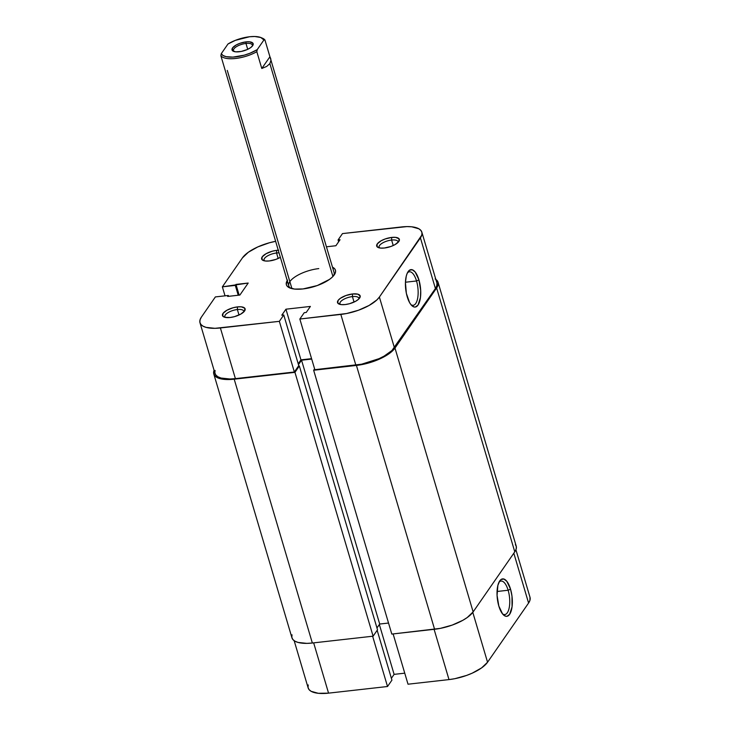<?xml version="1.0" encoding="UTF-8"?>
<svg xmlns="http://www.w3.org/2000/svg" width="730" height="730" viewBox="0 0 730 730"><rect width="100%" height="100%" fill="white"/><g stroke="black" fill="none" stroke-linecap="round" stroke-linejoin="round"><path stroke-width="1.09" d="M391.608 240.051A9.846 3.723 -16.5 0 0 381.872 243.4A9.846 3.723 -16.5 0 0 379.527 247.935A9.846 3.723 163.5 0 1 379.116 247.26A9.846 3.723 163.5 0 1 391.608 240.051L393.233 245.535L391.608 240.051A9.846 3.723 163.5 0 1 397.987 241.676A9.846 3.723 163.5 0 1 398.005 242.46A9.846 3.723 -16.5 0 0 391.608 240.051L391.709 237.423L391.608 240.051M384.363 248.018A11.808 4.462 163.5 0 1 378.213 247.534A11.808 4.462 163.5 0 1 379.198 242.013A11.808 4.462 163.5 0 1 391.709 237.423L385.093 238.984L381.106 240.781L377.246 243.929L377.027 246.676L380.512 248.081L384.363 248.018L390.97 246.457L394.957 244.66L398.817 241.511L399.045 238.765L395.55 237.359L391.709 237.423A11.808 4.462 163.5 0 1 398.89 241.402A11.808 4.462 163.5 0 1 384.363 248.018M352.426 296.59A9.846 3.723 -16.5 0 0 342.689 299.939A9.846 3.723 -16.5 0 0 340.344 304.474A9.846 3.723 163.5 0 1 339.924 303.808A9.846 3.723 163.5 0 1 352.426 296.59L354.05 302.074L352.426 296.59A9.846 3.723 163.5 0 1 358.804 298.214A9.846 3.723 163.5 0 1 358.813 298.999A9.846 3.723 -16.5 0 0 352.426 296.59L352.517 293.962L352.426 296.59M345.171 304.565A11.808 4.462 163.5 0 1 339.03 304.072A11.808 4.462 163.5 0 1 340.016 298.561A11.808 4.462 163.5 0 1 352.517 293.962L345.91 295.531L340.29 298.351L338.063 300.477L337.835 303.215L341.321 304.629L345.171 304.565L349.579 303.698L355.775 301.198L358.713 299.108L360.219 296.115L357.892 294.181L352.517 293.962A11.808 4.462 163.5 0 1 359.698 297.95A11.808 4.462 163.5 0 1 345.171 304.565M276.56 252.991A9.846 3.723 -16.5 0 0 266.824 256.339A9.846 3.723 -16.5 0 0 264.479 260.865A9.846 3.723 163.5 0 1 264.068 260.199A9.846 3.723 163.5 0 1 276.56 252.991L278.185 258.466L276.56 252.991A9.846 3.723 163.5 0 1 278.997 252.881A9.846 3.723 -16.5 0 0 276.56 252.991L276.661 250.353L276.56 252.991M269.306 260.957A11.808 4.462 163.5 0 1 263.165 260.464A11.808 4.462 163.5 0 1 264.151 254.952A11.808 4.462 163.5 0 1 276.661 250.353L272.254 251.22L266.058 253.721L262.198 256.869L261.979 259.615L265.464 261.021L269.306 260.957L275.922 259.387L280.329 257.352A11.808 4.462 163.5 0 1 269.306 260.957M237.378 309.529A9.846 3.723 -16.5 0 0 227.641 312.878A9.846 3.723 -16.5 0 0 225.296 317.413A9.846 3.723 163.5 0 1 224.876 316.738A9.846 3.723 163.5 0 1 237.378 309.529L239.002 315.013L237.378 309.529A9.846 3.723 163.5 0 1 243.747 311.153A9.846 3.723 163.5 0 1 243.765 311.938A9.846 3.723 -16.5 0 0 237.378 309.529L237.469 306.901L237.378 309.529M230.123 317.504A11.808 4.462 163.5 0 1 223.982 317.012A11.808 4.462 163.5 0 1 224.959 311.491A11.808 4.462 163.5 0 1 237.469 306.901L233.062 307.768L226.866 310.259L223.015 313.416L222.787 316.154L224.749 317.285L230.123 317.504L234.531 316.637L240.727 314.137L244.587 310.989L244.805 308.243L241.32 306.837L237.469 306.901A11.808 4.462 163.5 0 1 244.65 310.889A11.808 4.462 163.5 0 1 230.123 317.504M416.529 280.977A16.863 6.643 83.6 0 0 407.395 272.892A16.863 6.643 -96.4 0 1 409.393 271.788A16.863 6.643 -96.4 0 1 416.529 280.977L405.442 282.227L416.529 280.977A16.863 6.643 -96.4 0 1 413.162 305.304A16.863 6.643 -96.4 0 1 410.972 304.666A16.863 6.643 83.6 0 0 417.441 299.236A16.863 6.643 83.6 0 0 416.529 280.977L418.938 279.891L416.529 280.977M407.221 296.791A18.825 7.419 -96.4 0 1 408.015 271.797A18.825 7.419 -96.4 0 1 418.938 279.891L420.699 290.604L420.453 297.548L418.025 305.058L415.406 307.02L413.937 306.938L410.963 304.656L409.557 302.548L406.364 293.369L405.433 282.501L406.263 276.132L407.075 273.595L409.366 270.301L412.213 269.753L415.197 272.025L418.938 279.891A18.825 7.419 -96.4 0 1 419.741 301.125A18.825 7.419 -96.4 0 1 411.811 305.605A18.825 7.419 -96.4 0 1 407.221 296.791M318.782 268.603A23.615 8.924 -16.5 0 0 294.436 277.3A23.615 8.924 -16.5 0 0 290.823 288.323A23.615 8.924 163.5 0 1 288.788 285.914A23.615 8.924 163.5 0 1 318.782 268.603M287.547 280.092L286.279 284.28L287.063 286.023L288.761 287.438L294.619 289.08L302.959 288.943A25.586 9.672 163.5 0 1 289.637 287.885A25.586 9.672 163.5 0 1 287.209 280.603M279.353 321.337L220.387 327.962L235.398 378.633L294.354 372.008L279.353 321.337L214.967 328.327L206.061 327.378L202.913 326.109L200.823 324.366L199.856 322.222L200.066 319.758L201.416 317.066L215.377 296.918L228.326 295.468L227.65 296.435L239.878 295.057L248.2 283.048L222.358 286.844L225.022 295.832L222.358 286.844L242.442 257.873L222.358 286.844L235.306 285.393L235.973 284.417L239.148 295.139L235.973 284.417L248.2 283.048L239.878 295.057L227.65 296.435L228.326 295.468L228.581 296.334L228.326 295.468L215.377 296.918L201.416 317.066A31.49 11.908 163.5 0 0 199.983 322.769L214.994 373.441A31.49 11.908 -16.5 0 0 235.398 378.633L294.354 372.008L298.762 365.639L283.76 314.977L279.353 321.337L283.76 314.977L281.78 315.196L283.76 314.977L298.762 365.639L294.354 372.008L279.353 321.337M421.84 232.149L436.85 282.82A31.49 11.908 -16.5 0 1 435.418 288.532L420.407 237.861L379.39 297.055L394.392 347.717L435.418 288.532L420.407 237.861A31.49 11.908 163.5 0 0 421.84 232.149A31.49 11.908 163.5 0 0 401.445 226.957L342.479 233.591L406.865 226.601L411.702 226.793L418.91 228.809L421.009 230.552L421.967 232.697L421.767 235.16L379.39 297.055L376.926 299.875L369.097 305.45L358.457 310.241L346.631 313.517L299.838 319.028L304.246 312.668L306.226 312.449L310.387 306.436L285.941 309.191L281.78 315.196L285.941 309.191L300.952 359.853L311.582 358.667L300.952 359.853L298.223 363.805L300.952 359.853L285.941 309.191L310.387 306.436L306.226 312.449L304.246 312.668L299.838 319.028L314.849 369.699L361.633 364.188L379.043 358.667L384.108 356.121L391.928 350.537L435.418 288.532L436.777 285.832L436.978 283.368M215.067 370.429L214.866 372.893L215.834 375.037L217.923 376.78L221.062 378.049L229.968 378.998L235.398 378.633L220.387 327.962A31.49 11.908 163.5 0 1 199.983 322.769M326.465 246.795L335.891 245.736L340.052 239.723L338.072 239.951L342.479 233.591L338.072 239.951L340.052 239.723L335.891 245.736L326.465 246.795M242.442 257.873L248.382 252.215L257.79 246.932L269.251 242.816L275.575 241.329A31.49 11.908 163.5 0 0 242.442 257.873M302.959 288.943L317.276 285.549L329.458 279.426L332.287 277.126L335.389 272.646L335.554 270.638L334.769 268.896L332.506 267.189A25.586 9.672 163.5 0 1 334.431 274.617A25.586 9.672 163.5 0 1 302.959 288.943M278.687 250.226L276.661 250.353A11.808 4.462 163.5 0 1 278.212 250.235M261.86 37.978A23.615 8.924 163.5 0 1 264.944 39.986L334.075 272.5A23.615 8.924 163.5 0 1 333.683 275.63M314.849 369.699L355.838 365.091L340.828 314.42L299.838 319.028L314.849 369.699M238.226 295.248L235.306 285.393L238.226 295.248M338.62 241.794L338.072 239.951L338.62 241.794M340.828 314.42L355.838 365.091A31.49 11.908 -16.5 0 0 394.392 347.717L379.39 297.055A31.49 11.908 163.5 0 1 340.828 314.42M435.126 278.942L437.215 280.676L438.183 282.82L437.982 285.293L436.622 287.985L514.778 551.825L473.14 611.895L394.985 348.064L436.622 287.985L514.778 551.825A31.49 11.908 -16.5 0 0 516.21 546.113L438.055 282.273A31.49 11.908 163.5 0 1 436.622 287.985L394.985 348.064A31.49 11.908 163.5 0 1 356.432 365.429L434.578 629.269A31.49 11.908 -16.5 0 0 473.14 611.895L394.985 348.064L389.053 353.721L379.637 359.005L368.185 363.12L356.432 365.429L434.578 629.269L391.8 634.078L313.644 370.247L356.432 365.429L313.644 370.247L391.8 634.078L440.382 628.366L452.208 625.09L462.847 620.299L467.2 617.553L473.14 611.895L514.778 551.825L516.137 549.124L516.338 546.661L515.371 544.516M314.603 368.86L313.644 370.247L314.603 368.86M311.701 359.06L301.545 360.2L379.7 624.031L388.524 623.046L379.7 624.031L301.545 360.2L298.47 364.635L301.545 360.2L311.701 359.06M376.963 627.973L379.7 624.031L376.963 627.973M298.46 366.086L299.355 365.986L377.51 629.817L299.355 365.986L294.947 372.346L373.103 636.177L377.51 629.817L373.103 636.177L312.34 643.011L234.193 379.18L294.947 372.346L373.103 636.177L312.34 643.011L234.193 379.18A31.49 11.908 163.5 0 1 213.79 373.988A31.49 11.908 163.5 0 1 214.082 370.356L213.662 373.441L214.629 375.585L216.719 377.328L219.858 378.596L228.764 379.536L294.947 372.346L299.355 365.986L298.46 366.086M213.79 373.988L291.945 637.819A31.49 11.908 -16.5 0 0 312.34 643.011L306.919 643.376L298.013 642.427L294.874 641.159L292.785 639.416L291.817 637.272L292.018 634.808M435.837 279.389A31.49 11.908 163.5 0 1 438.055 282.273M502.578 613.93A16.863 6.643 83.6 0 0 509.047 608.501A16.863 6.643 83.6 0 0 508.135 590.241L510.544 589.156A18.825 7.419 -96.4 0 1 511.356 610.38A18.825 7.419 -96.4 0 1 503.426 614.87A18.825 7.419 -96.4 0 1 498.827 606.055L497.066 595.351L497.869 585.396L499.731 580.898L500.972 579.565L503.828 579.018L506.802 581.29L510.544 589.156L511.995 596.191L512.058 606.812L509.64 614.322L507.022 616.284L505.552 616.202L502.568 613.921L498.827 606.055A18.825 7.419 -96.4 0 1 499.621 581.062A18.825 7.419 -96.4 0 1 510.544 589.156L508.135 590.241A16.863 6.643 -96.4 0 1 504.777 614.569A16.863 6.643 -96.4 0 1 502.578 613.93M497.057 591.492L508.135 590.241L497.057 591.492M372.629 636.231L387.52 686.51L328.555 693.144L313.663 642.865L328.555 693.144L387.52 686.51L391.928 680.15L377.164 630.318L391.928 680.15L387.52 686.51L372.629 636.231M308.233 684.932L308.033 687.404L308.991 689.549L311.089 691.292L318.298 693.299L328.555 693.144A31.49 11.908 -16.5 0 1 308.16 687.952L294.163 640.712M391.38 678.307L394.109 674.365L404.739 673.169L394.109 674.365L379.354 624.533L394.109 674.365L391.38 678.307M515.918 549.745L530.017 597.322A31.49 11.908 -16.5 0 1 528.584 603.035L513.82 553.203L528.584 603.035L487.558 662.229L472.794 612.379L487.558 662.229A31.49 11.908 -16.5 0 1 448.996 679.593L434.104 629.324L448.996 679.593L408.015 684.202L448.996 679.593L454.799 678.699L466.625 675.414L472.21 673.169L481.617 667.886L487.558 662.229L528.584 603.035L529.934 600.343L529.998 597.286M408.015 684.202L393.123 633.932L408.015 684.202M499.001 582.157A16.863 6.643 -96.4 0 1 501.008 581.053A16.863 6.643 -96.4 0 1 508.135 590.241A16.863 6.643 83.6 0 0 499.001 582.157M245.964 43.453A9.846 3.723 -16.5 0 0 235.954 46.994A9.846 3.723 -16.5 0 0 234.166 51.565A9.846 3.723 163.5 0 1 233.472 50.662A9.846 3.723 163.5 0 1 245.964 43.453L247.707 49.33L245.964 43.453A9.846 3.723 163.5 0 1 252.343 45.078A9.846 3.723 163.5 0 1 252.251 46.209A9.846 3.723 -16.5 0 0 245.964 43.453L246.028 41.875L245.964 43.453M239.166 51.766A11.023 4.17 163.5 0 1 233.436 51.31A11.023 4.17 163.5 0 1 234.348 46.163A11.023 4.17 163.5 0 1 246.028 41.875L239.851 43.335L236.128 45.014L232.532 47.952L232.322 50.516L235.58 51.83L241.201 51.456L247.287 49.521L250.582 47.669L252.662 45.689L252.872 43.134L249.614 41.82L246.028 41.875A11.023 4.17 163.5 0 1 252.726 45.598A11.023 4.17 163.5 0 1 239.166 51.766M291.936 288.633L227.295 70.418M270.702 58.546L270.958 60.298L269.863 63.619L266.715 66.421L261.787 68.483L269.918 56.767L270.702 58.546L270.958 60.298L269.863 63.619L332.916 276.488L269.863 63.619L266.715 66.421L261.787 68.483L256.823 51.711A23.615 8.924 163.5 0 1 220.871 55.754L225.835 72.526L220.871 55.754A23.615 8.924 -16.5 0 0 256.823 51.711L257.225 49.64L249.824 53.299L244.176 55.197L232.943 57.113L226.145 56.666L223.006 55.48L221.272 53.682L227.97 44.01L235.37 40.351L249.578 36.746L254.743 36.5L260.783 37.495L263.922 39.967L257.225 49.64L263.922 39.967L264.944 39.986L269.918 56.767L261.787 68.483L256.823 51.711L257.225 49.64A22.438 8.477 163.5 0 1 235.617 56.894A22.438 8.477 163.5 0 1 221.272 53.682L220.871 55.754L221.272 53.682L227.97 44.01A22.438 8.477 163.5 0 1 261.258 37.686A22.438 8.477 163.5 0 1 263.922 39.967L264.944 39.986A23.615 8.924 -16.5 0 0 262.545 38.252L261.258 37.686M288.788 285.914L225.835 72.526"/></g></svg>
